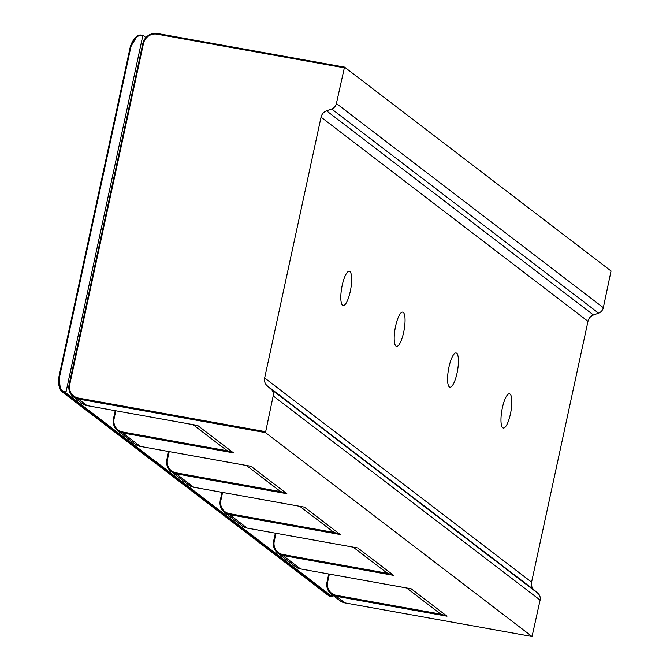 <?xml version="1.0" encoding="UTF-8"?>
<svg xmlns="http://www.w3.org/2000/svg" width="670" height="670" viewBox="0 0 670 670"><rect width="100%" height="100%" fill="white"/><g stroke="black" fill="none" stroke-linecap="round" stroke-linejoin="round"><path stroke-width="1" d="M406.573 587.975L438.473 612.38A20.946 20.041 -52.6 0 0 441.413 614.231L447.007 616.191L336.357 596.317L344.941 602.891L532.022 636.492L265.479 432.619L273.184 395.92A7.261 6.943 127.4 0 0 271.057 389.211L267.121 385.744A8.383 8.015 -52.6 0 1 264.658 377.989L321.056 117.158A8.383 8.015 -52.6 0 1 326.558 110.835L331.642 108.984A7.261 6.943 127.4 0 0 336.407 103.515L344.506 67.109L611.048 270.981L603.335 307.681L336.407 103.515M353.182 547.139L385.091 571.544A20.946 20.041 -52.6 0 0 388.031 573.394L393.625 575.363L282.966 555.489L300.537 568.922L410.182 588.62M345 602.899L532.047 636.5L540.112 600.086A7.261 6.943 -52.6 0 0 537.985 593.377L534.049 589.902A8.383 8.015 127.4 0 1 531.586 582.155L587.984 321.315A8.383 8.015 127.4 0 1 593.486 315L598.57 313.15A7.261 6.943 -52.6 0 0 603.335 307.681M510.431 413.985A17.387 4.548 100.2 0 0 510.046 394.052A17.387 4.548 100.2 0 0 509.476 393.793A17.387 4.548 100.2 0 0 502.374 407.821A17.387 4.548 100.2 0 0 503.329 428.021A17.387 4.548 100.2 0 0 510.431 413.985M403.658 332.32A17.387 4.548 100.2 0 0 403.273 312.387A17.387 4.548 100.2 0 0 402.703 312.128A17.387 4.548 100.2 0 0 395.602 326.156A17.387 4.548 100.2 0 0 396.556 346.356A17.387 4.548 100.2 0 0 403.658 332.32M350.268 291.484A17.387 4.548 100.2 0 0 349.882 271.551A17.387 4.548 100.2 0 0 349.313 271.291A17.387 4.548 100.2 0 0 342.211 285.328A17.387 4.548 100.2 0 0 343.166 305.52A17.387 4.548 100.2 0 0 350.268 291.484M457.041 373.148A17.387 4.548 100.2 0 0 456.655 353.216A17.387 4.548 100.2 0 0 456.086 352.956A17.387 4.548 100.2 0 0 448.984 366.993A17.387 4.548 100.2 0 0 449.939 387.185A17.387 4.548 100.2 0 0 457.041 373.148M299.8 506.311L331.7 530.715A20.946 20.041 -52.6 0 0 334.648 532.566L340.234 534.526L304.415 507.131L303.418 506.956M340.234 534.526L229.584 514.652L247.155 528.094L356.8 547.784M246.418 465.474L278.318 489.879A20.946 20.041 -52.6 0 0 281.258 491.73L286.852 493.698L176.202 473.824L193.764 487.257L304.415 507.131M193.027 424.646L224.936 449.051A20.946 20.041 -52.6 0 0 227.875 450.902L233.462 452.861L122.811 432.988L140.382 446.429L250.027 466.119M196.645 425.283L197.65 425.467L233.462 452.861M58.968 376.774L130.064 47.838L130.684 47.863A19.723 18.861 127.4 0 1 137.291 36.733A4.188 4.012 127.4 0 1 140.75 35.753L142.735 36.105L65.836 392.829L332.404 596.71L328.384 595.462A5.025 4.807 -52.6 0 0 330.385 596.342L332.379 596.694M142.735 36.105L143.079 35.426L141.094 35.075L140.75 35.753M145.884 37.57L143.104 35.443M332.404 596.71L332.906 595.303M441.413 614.231L336.34 595.354A11.733 11.223 127.4 0 1 327.647 581.987L327.052 581.987A12.571 12.027 -52.6 0 0 331.357 594.122A12.571 12.027 -52.6 0 0 336.357 596.317L336.34 595.354M329.355 574.106L327.647 581.987M411.187 588.796L447.007 616.191M357.805 547.968L393.625 575.363M251.032 466.295L286.852 493.698M265.479 432.619L78.407 399.019L86.999 405.593L197.65 425.467M540.112 600.086L273.184 395.92M537.985 593.377L271.057 389.211M534.049 589.902L267.121 385.744M531.586 582.155L264.658 377.989M587.984 321.315L321.056 117.158M593.486 315L326.558 110.835M598.57 313.15L331.642 108.984M157.433 33.508L344.447 67.101L157.433 33.508M221.971 492.333L220.279 500.322A12.571 12.027 -52.6 0 0 224.584 512.45A12.571 12.027 -52.6 0 0 229.584 514.652L229.567 513.689L334.648 532.566M229.567 513.689A11.733 11.223 127.4 0 1 220.882 500.322L222.582 492.442M247.213 528.102L242.146 525.891L224.584 512.45C220.815 509.326 219.375 505.272 220.254 500.289L220.882 500.322M242.146 525.891A12.571 12.027 -52.6 0 0 247.155 528.094L357.303 547.884M388.031 573.394L282.949 554.525L282.966 555.489A12.571 12.027 -52.6 0 1 277.966 553.286A12.571 12.027 -52.6 0 1 273.661 541.159L273.636 541.125C272.765 546.1 274.206 550.162 277.966 553.286L295.537 566.719A12.571 12.027 -52.6 0 0 300.537 568.922L295.537 566.719M282.949 554.525A11.733 11.223 127.4 0 1 274.264 541.151L273.636 541.125L275.362 533.161L273.678 541.1M275.965 533.27L274.264 541.151M300.596 568.931L410.685 588.712M328.777 574.006L327.06 581.937L328.744 573.997M339.941 600.688A12.571 12.027 -52.6 0 0 344.941 602.891L339.941 600.688L331.357 594.122C327.588 590.99 326.148 586.937 327.027 581.954M220.288 500.272L222.004 492.341M168.589 451.496L166.889 459.494A12.571 12.027 -52.6 0 0 171.193 471.621A12.571 12.027 -52.6 0 0 176.202 473.824L176.177 472.861L281.258 491.73M176.177 472.861A11.733 11.223 127.4 0 1 167.492 459.486L169.2 451.605M115.207 410.668L113.506 418.658A12.571 12.027 -52.6 0 0 117.811 430.785A12.571 12.027 -52.6 0 0 122.811 432.988L122.794 432.024L227.875 450.902M122.794 432.024A11.733 11.223 127.4 0 1 114.109 418.649L115.809 410.777M142.869 43.5A12.571 12.027 127.4 0 1 157.375 33.5M69.111 384.639L142.836 43.517L143.455 43.55A11.733 11.223 127.4 0 1 157.065 34.178L157.4 33.5C149.996 32.914 145.139 36.255 142.836 43.517L69.102 384.697A12.571 12.027 -52.6 0 0 73.407 396.824A12.571 12.027 -52.6 0 0 78.407 399.019L78.39 398.064L265.462 431.664M157.065 34.178L344.137 67.779M78.39 398.064A11.733 11.223 127.4 0 1 69.697 384.689L69.077 384.664C68.198 389.639 69.638 393.692 73.407 396.824L81.991 403.39A12.571 12.027 -52.6 0 0 86.999 405.593L81.991 403.39M143.455 43.55L69.697 384.689M87.05 405.601L197.139 425.383M115.232 410.668L113.515 418.608M140.44 446.438L135.382 444.227L117.811 430.785C114.051 427.661 112.602 423.608 113.481 418.624L114.109 418.658M135.382 444.227A12.571 12.027 -52.6 0 0 140.382 446.429L250.53 466.219M168.622 451.505L166.905 459.436M193.823 487.266L188.764 485.055L171.193 471.621C167.433 468.489 165.993 464.436 166.872 459.461L167.492 459.486M188.764 485.055A12.571 12.027 -52.6 0 0 193.764 487.257L303.912 507.048M60.476 389.898A20.561 19.665 -52.6 0 1 58.96 376.825L59.563 376.825L130.684 47.863M143.053 35.435L141.094 35.075A5.025 4.807 127.4 0 0 136.973 36.264L130.064 47.838L58.935 376.791L60.484 389.932L61.849 391.59A5.025 4.807 -52.6 0 1 60.501 389.948L61.037 389.412A4.188 4.012 127.4 0 0 63.826 391.514L65.819 391.866M61.037 389.412A19.723 18.861 127.4 0 1 59.563 376.825M141.094 35.075L136.94 36.247L137.291 36.733M136.948 36.281A20.561 19.665 -52.6 0 0 130.097 47.813M328.384 595.462L61.849 391.59A5.025 4.807 -52.6 0 0 63.851 392.469L65.836 392.829M63.826 391.514L63.851 392.469L330.419 596.35"/></g></svg>
